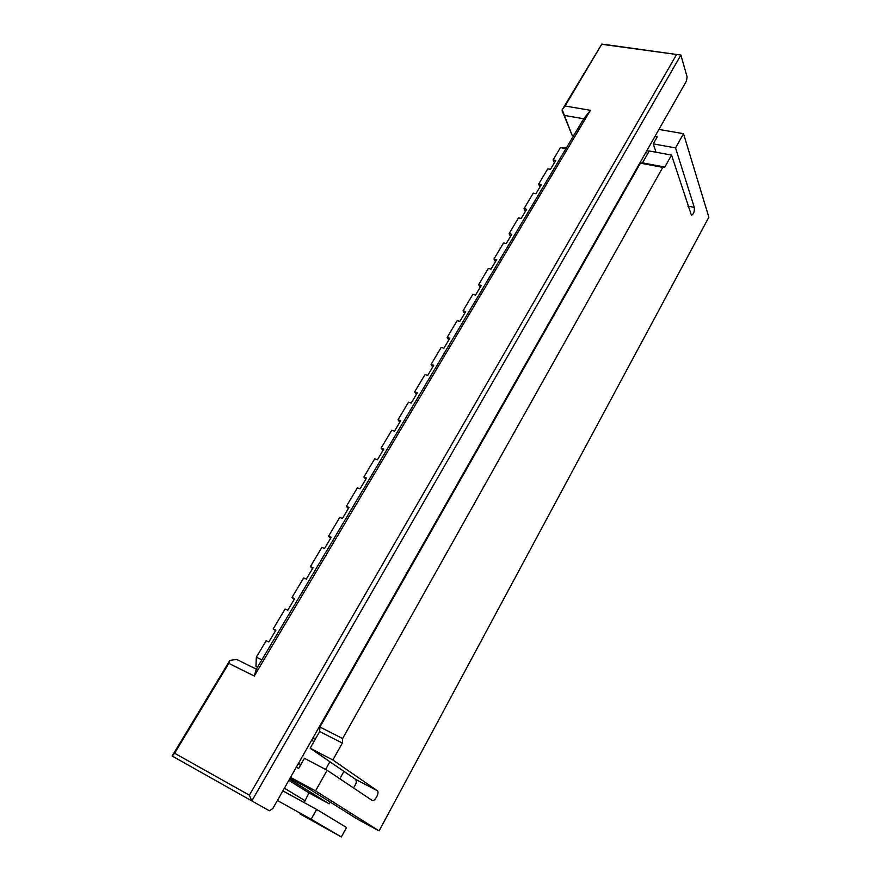 <?xml version="1.0" encoding="UTF-8"?>
<svg xmlns="http://www.w3.org/2000/svg" width="881" height="881" viewBox="0 0 881 881"><rect width="100%" height="100%" fill="white"/><g stroke="black" fill="none" stroke-linecap="round" stroke-linejoin="round"><path stroke-width="1.32" d="M658.922 129.43L683.513 133.692L675.551 147.909L694.283 207.409L687.907 206.11M290.014 778.264L306.214 787.019L357.785 819.363L379.083 830.915L708.853 217.211L683.513 133.692M343.931 771.371L339.824 778.771M304.143 802.558L308.945 792.867L329.219 803.868L330.21 802.073M299.958 813.923L341.365 836.95L346.53 827.49L316.631 809.419L282.856 790.874M275.533 630.785L273.22 628.902L275.907 630.157L268.881 641.952L266.194 640.674L256.338 657.182L255.975 666.234L257.417 667.302M294.21 599.432L291.974 597.472L294.661 598.673L287.768 610.258L285.07 609.035L273.22 628.902M312.568 568.619L310.409 566.582L313.096 567.727L306.313 579.114L303.626 577.947L291.974 597.472M330.617 538.335L328.525 536.221L331.223 537.311L324.549 548.511L321.862 547.387L310.409 566.582M348.358 508.557L346.332 506.377L349.03 507.423L342.478 518.424L339.78 517.356L328.525 536.221M365.802 479.286L363.853 477.028L366.54 478.031L360.098 488.845L357.4 487.832L346.332 506.377M382.949 450.499L381.066 448.176L383.764 449.134L377.431 459.772L374.733 458.792L363.853 477.028M399.82 422.186L398.003 419.808L400.701 420.711L394.468 431.172L391.77 430.247L381.066 448.176M416.405 394.347L414.654 391.891L417.352 392.761L411.218 403.046L408.52 402.165L398.003 419.808M432.725 366.948L431.04 364.437L433.738 365.263L427.703 375.383L425.005 374.546L414.654 391.891M448.792 340L447.163 337.434L449.85 338.216L443.914 348.171L441.227 347.378L431.04 364.437M464.595 313.471L463.021 310.85L465.708 311.599L459.871 321.389L457.184 320.64L447.163 337.434M480.145 287.371L478.625 284.695L481.312 285.4L475.575 295.047L472.877 294.331L463.021 310.85M495.452 261.679L493.988 258.959L496.675 259.62L491.025 269.112L488.327 268.43L478.625 284.695M510.517 236.394L509.108 233.619L511.795 234.247L506.234 243.585L503.547 242.947L493.988 258.959M525.351 211.495L523.997 208.676L526.684 209.26L521.2 218.466L518.513 217.86L509.108 233.619M539.965 186.981L538.654 184.107L541.33 184.669L535.945 193.721L533.258 193.159L523.997 208.676M554.347 162.831L553.092 159.924L555.768 160.452L550.449 169.361L547.773 168.833L538.654 184.107M566.648 147.424L560.437 147.612L553.092 159.924M256.338 657.182L261.844 659.858M560.437 147.612L565.921 148.647M601.338 231.912L601.051 231.229M606.282 223.201L606.007 222.508M319.649 731.527L310.167 748.222L332.853 760.006L342.335 743.057L319.649 731.527L319.924 727.034L640.421 163.15L642.513 162.864L649.253 150.981L671.553 155.067L664.825 167.071L642.513 162.864M379.083 830.915L315.552 790.896L290.521 777.383M315.552 790.896L327.115 770.247L372.101 800.4C374.81 802.095 379.997 792.261 377.233 790.675L355.539 779.322C356.937 781.48 356.21 784.321 353.358 787.845M296.313 767.197L298.681 768.463L304.441 758.31L327.115 770.247M675.551 147.909L653.273 143.9L657.27 136.852L654.946 136.445M310.167 748.222L355.539 779.322M653.273 143.9L656.059 152.226M313.195 737.496L315.387 739.038M312.997 737.86L315.178 739.401M313.933 741.604L311.654 740.216M601.844 44.05L565.095 106.006L590.435 110.312L254.257 676.013L228.829 663.382L229.842 660.431L172.147 756.019L269.377 810.795L272.824 808.516L686.486 80.964L687.092 76.845L680.881 55.074L601.844 44.05L562.21 109.707L572.077 135.222L573.729 135.52M300.884 764.576L298.582 763.21M329.89 761.746L325.585 769.432M298.152 763.959L300.476 765.303M254.257 676.013L256.327 669.131L583.696 118.77L564.016 115.345L572.077 135.222M646.037 152.094L647.667 153.779M629.75 180.748L630.014 181.453M626.017 187.312L626.281 188.016M592.847 246.856L592.55 246.173M579.202 270.863L578.894 270.192M587.814 255.699L587.517 255.016M565.349 295.223L565.04 294.573M574.104 279.828L573.795 279.167M551.297 319.957L550.966 319.318M560.173 304.33L559.853 303.681M537.025 345.066L536.683 344.438M546.033 329.208L545.702 328.569M522.532 370.56L522.18 369.943M531.684 354.459L531.342 353.832M507.819 396.45L507.445 395.855M517.114 380.096L516.751 379.491M492.875 422.748L492.49 422.153M502.313 406.13L501.939 405.535M477.689 449.453L477.304 448.881M487.281 432.582L486.896 431.998M462.272 476.577L461.864 476.026M472.018 459.442L471.621 458.869M456.512 486.73L456.094 486.18M546.165 328.976L545.835 328.338M532.124 353.688L531.772 353.072M517.863 378.775L517.51 378.169M503.392 404.247L503.018 403.641M488.691 430.104L488.305 429.521M473.769 456.358L473.372 455.785M458.616 483.019L458.208 482.469M671.553 155.067L691.442 215.316C693.677 214.127 694.624 211.484 694.283 207.409M342.335 743.057L342.643 738.531L662.776 167.379L664.825 167.071M332.853 760.006L377.233 790.675M308.945 792.867L288.825 780.368M289.541 779.112L329.219 803.868M277.383 800.488L311.158 819.253L316.631 809.419M341.365 836.95L311.158 819.253M342.643 738.531L319.924 727.034M662.776 167.379L640.421 163.15M255.975 666.234L257.582 667.027M646.83 150.717L649.165 151.147M562.089 110.83L564.016 115.345M229.842 660.431L236.582 659.406L256.327 669.131M676.487 54.71L249.389 795.18L251.834 800.884L680.881 55.074L602.296 44.358M228.829 663.382L174.614 753.255L249.389 795.18M565.095 106.006L562.21 109.707M590.435 110.312L583.696 118.77M269.377 810.795L172.147 756.019L174.614 753.255M304.672 800.488L284.387 788.176"/></g></svg>
